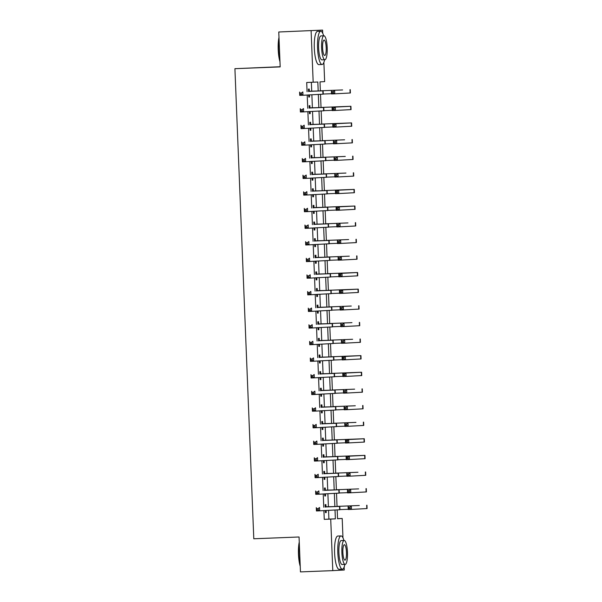 <?xml version="1.0" encoding="UTF-8"?>
<svg xmlns="http://www.w3.org/2000/svg" width="602" height="602" viewBox="0 0 602 602"><rect width="100%" height="100%" fill="white"/><g stroke="black" fill="none" stroke-linecap="round" stroke-linejoin="round"><path stroke-width="0.9" d="M280.171 66.732L234.915 68.681L253.796 538.775L299.059 536.992L300.458 571.9L332.786 570.628L330.716 519.097L335.374 518.849L335.013 510.007M234.915 68.681L280.178 66.897L278.771 31.989L322.582 30.1L322.71 33.193M323.876 62.36L324.651 81.631L320.001 81.88L320.362 90.932M337.541 518.661L342.199 518.48L342.974 537.864M344.148 567.024L344.269 570.011L332.786 570.628M318.187 91.007L317.826 82L306.704 82.504L307.073 91.662M307.208 95.033L307.742 108.285M307.878 111.656L308.412 124.907M308.548 128.279L309.074 141.53M309.21 144.901L309.744 158.153M309.88 161.524L310.414 174.776M310.549 178.147L311.083 191.398M311.219 194.77L311.746 208.021M311.881 211.392L312.415 224.644M312.551 228.015L313.085 241.267M313.221 244.638L313.747 257.889M313.883 261.26L314.417 274.512M314.553 277.883L315.087 291.135M315.222 294.506L315.757 307.757M315.892 311.129L316.419 324.38M316.554 327.751L317.088 341.003M317.224 344.374L317.758 357.626M317.894 360.997L318.428 374.248M318.563 377.62L319.09 390.871M319.226 394.242L319.76 407.494M319.895 410.865L320.43 424.117M320.565 427.488L321.092 440.739M321.227 444.11L321.761 457.362M321.897 460.733L322.431 473.985M322.567 477.356L323.101 490.607M323.236 493.979L323.763 507.23M323.899 510.601L324.252 519.353L328.903 519.097L328.557 510.353M328.414 506.831L327.887 493.73M327.744 490.209L327.217 477.108M327.082 473.586L326.555 460.485M326.412 456.963L325.885 443.862M325.742 440.34L325.215 427.239M325.072 423.718L324.546 410.617M324.41 407.095L323.884 393.994M323.741 390.472L323.214 377.371M323.071 373.85L322.544 360.748M322.401 357.227L321.882 344.126M321.739 340.604L321.212 327.503M321.069 323.981L320.542 310.88M320.399 307.359L319.873 294.258M319.737 290.736L319.21 277.635M319.068 274.113L318.541 261.012M318.398 257.49L317.871 244.389M317.728 240.868L317.201 227.767M317.066 224.245L316.539 211.144M316.396 207.622L315.869 194.521M315.726 191L315.2 177.899M315.064 174.377L314.537 161.276M314.394 157.754L313.868 144.646M313.725 141.131L313.198 128.023M313.055 124.509L312.528 111.4M312.393 107.886L311.866 94.777M311.723 91.263L311.362 82.316M309.308 91.203L309.225 89.028L308.45 89.073L308.548 91.579M308.683 94.95L308.766 97.05L309.541 97.012L309.458 94.913M309.977 107.826L309.887 105.651L309.112 105.696L309.217 108.202M309.353 111.573L309.436 113.673L310.211 113.635L310.128 111.536M310.647 124.448L310.557 122.274L309.782 122.319L309.887 124.825M310.022 128.196L310.105 130.295L310.88 130.258L310.798 128.158M311.317 141.071L311.226 138.896L310.451 138.942L310.549 141.447M310.685 144.819L310.767 146.918L311.55 146.88L311.46 144.781M311.979 157.694L311.896 155.519L311.121 155.564L311.219 158.07M311.354 161.441L311.437 163.541L312.212 163.503L312.129 161.404M312.649 174.317L312.558 172.142L311.783 172.187L311.889 174.693M312.024 178.064L312.107 180.164L312.882 180.126L312.799 178.026M313.318 190.939L313.228 188.765L312.453 188.81L312.551 191.316M312.686 194.687L312.777 196.786L313.552 196.749L313.461 194.649M313.981 207.562L313.898 205.387L313.123 205.432L313.221 207.938M313.356 211.31L313.439 213.409L314.214 213.371L314.131 211.272M314.65 224.185L314.568 222.01L313.785 222.055L313.89 224.561M314.026 227.932L314.109 230.032L314.884 229.994L314.801 227.895M315.32 240.808L315.23 238.633L314.455 238.678L314.56 241.184M314.695 244.555L314.778 246.654L315.553 246.617L315.471 244.517M315.99 257.43L315.899 255.256L315.124 255.301L315.222 257.806M315.358 261.178L315.448 263.277L316.223 263.24L316.133 261.14M316.652 274.053L316.569 271.878L315.794 271.923L315.892 274.429M316.027 277.8L316.11 279.9L316.885 279.862L316.802 277.763M317.322 290.676L317.231 288.508L316.456 288.546L316.562 291.052M316.697 294.423L316.78 296.523L317.555 296.485L317.472 294.386M317.991 307.298L317.901 305.131L317.126 305.169L317.224 307.675M317.359 311.046L317.45 313.145L318.225 313.108L318.142 311.008M318.654 323.921L318.571 321.754L317.796 321.792L317.894 324.297M318.029 327.669L318.112 329.768L318.887 329.73L318.804 327.631M319.323 340.544L319.241 338.377L318.466 338.414L318.563 340.92M318.699 344.291L318.782 346.391L319.557 346.353L319.474 344.254M319.993 357.167L319.903 354.999L319.128 355.037L319.233 357.543M319.369 360.914L319.451 363.014L320.226 362.976L320.144 360.876M320.663 373.789L320.573 371.622L319.797 371.66L319.895 374.166M320.031 377.537L320.121 379.636L320.896 379.599L320.806 377.499M321.325 390.412L321.242 388.245L320.467 388.282L320.565 390.788M320.7 394.159L320.783 396.259L321.558 396.221L321.476 394.122M321.995 407.035L321.904 404.868L321.129 404.905L321.235 407.411M321.37 410.782L321.453 412.882L322.228 412.844L322.145 410.745M322.664 423.657L322.574 421.49L321.799 421.528L321.904 424.034M322.04 427.405L322.123 429.504L322.898 429.467L322.815 427.367M323.334 440.28L323.244 438.113L322.469 438.151L322.567 440.664M322.702 444.028L322.785 446.135L323.567 446.09L323.477 443.99M323.996 456.903L323.914 454.736L323.139 454.773L323.236 457.287M323.372 460.65L323.455 462.757L324.23 462.712L324.147 460.613M324.666 473.526L324.576 471.358L323.801 471.396L323.906 473.909M324.042 477.281L324.124 479.38L324.899 479.335L324.817 477.236M325.336 490.148L325.246 487.981L324.47 488.019L324.568 490.532M324.704 493.903L324.794 496.003L325.569 495.958L325.479 493.858M325.998 506.771L325.915 504.604L325.14 504.642L325.238 507.155M325.373 510.526L325.456 512.626L326.231 512.58L326.149 510.481M278.771 31.989L322.582 30.1M324.252 519.353L330.716 519.097M313.175 82.248L311.106 30.717M334.878 506.583L334.351 493.384M334.208 489.96L333.681 476.761M333.546 473.338L333.011 460.139M332.876 456.715L332.349 443.516M332.206 440.092L331.679 426.893M331.544 423.469L331.01 410.271M330.874 406.847L330.34 393.648M330.205 390.224L329.678 377.025M329.535 373.601L329.008 360.402M328.873 356.978L328.338 343.772M328.203 340.356L327.676 327.149M327.533 323.733L327.006 310.527M326.871 307.11L326.337 293.904M326.201 290.488L325.667 277.281M325.531 273.865L325.005 260.658M324.862 257.242L324.335 244.036M324.2 240.612L323.665 227.413M323.53 223.989L322.996 210.79M322.86 207.366L322.333 194.168M322.19 190.744L321.664 177.545M321.528 174.121L320.994 160.922M320.858 157.498L320.332 144.299M320.189 140.876L319.662 127.677M319.527 124.253L318.992 111.054M318.857 107.63L318.323 94.431M337.188 509.886L337.541 518.728L342.199 518.48M320.497 94.318L321.032 107.555M321.167 110.941L321.694 124.178M321.829 127.564L322.363 140.8M322.499 144.187L323.033 157.423M323.169 160.809L323.703 174.046M323.838 177.432L324.365 190.668M324.501 194.055L325.035 207.291M325.17 210.677L325.705 223.914M325.84 227.3L326.367 240.537M326.51 243.923L327.036 257.159M327.172 260.546L327.706 273.782M327.842 277.168L328.376 290.405M328.511 293.791L329.038 307.028M329.174 310.414L329.708 323.65M329.843 327.036L330.378 340.273M330.513 343.659L331.04 356.896M331.183 360.282L331.71 373.518M331.845 376.905L332.379 390.141M332.515 393.527L333.049 406.764M333.184 410.15L333.711 423.387M333.847 426.773L334.381 440.009M334.516 443.396L335.051 456.632M335.186 460.018L335.72 473.255M335.856 476.641L336.383 489.877M336.518 493.264L337.052 506.5M328.903 519.097L335.374 518.849M308.766 97.042L309.541 97.012M309.436 113.665L310.211 113.635M310.105 130.288L310.88 130.258M310.767 146.911L311.55 146.88M311.437 163.533L312.212 163.503M312.107 180.156L312.882 180.126M312.777 196.779L313.552 196.749M313.439 213.401L314.214 213.371M314.109 230.024L314.884 229.994M314.778 246.647L315.553 246.617M315.44 263.27L316.223 263.24M316.11 279.892L316.885 279.862M316.78 296.515L317.555 296.485M317.45 313.138L318.225 313.108M318.112 329.761L318.887 329.73M318.782 346.383L319.557 346.353M319.451 363.006L320.226 362.976M320.121 379.629L320.896 379.599M320.783 396.251L321.558 396.221M321.453 412.874L322.228 412.844M322.123 429.497L322.898 429.467M322.785 446.12L323.567 446.09M323.455 462.742L324.23 462.712M324.124 479.365L324.899 479.335M324.794 495.988L325.569 495.958M325.456 512.611L326.231 512.58M308.924 91.384L323.108 90.842L308.533 91.241M309.285 94.92L308.691 95.191M308.517 90.91L309.699 91.346M301.504 92.994L302.836 91.933L302.972 95.259L299.736 95.387L299.6 92.061L300.263 94.371L301.557 94.318L301.504 92.994L300.21 93.039M301.557 94.318L302.972 95.259L323.236 94.168L323.108 90.842M299.736 95.387L300.263 94.371M342.613 89.939L320.354 90.812L342.613 89.939M323.236 94.04L331.536 93.709M333.312 91.564L334.644 90.503L334.772 93.829L331.544 93.957L331.409 90.631L332.071 92.941L333.365 92.889L333.312 91.564L332.018 91.609M333.365 92.889L334.772 93.829L350.394 92.986L350.259 89.66M331.544 93.957L332.071 92.941M309.586 108.006L323.771 107.465L309.202 107.863M309.955 111.543L309.36 111.814M309.187 107.532L310.361 107.969M302.166 109.617L303.506 108.556L303.634 111.882L300.406 112.01L300.27 108.684L300.932 110.994L302.227 110.941L302.166 109.617L300.88 109.662M302.227 110.941L303.634 111.882L323.906 110.791L323.771 107.465M300.406 112.01L300.932 110.994M310.256 124.629L324.44 124.087L309.872 124.486M310.624 128.166L310.03 128.437M309.857 124.155L311.031 124.591M302.836 126.239L304.168 125.178L304.303 128.504L301.068 128.632L300.94 125.306L301.594 127.616L302.889 127.564L302.836 126.239L301.542 126.292M302.889 127.564L304.303 128.504L324.576 127.413L324.44 124.087M301.068 128.632L301.594 127.616M310.925 141.252L325.11 140.71L310.534 141.109M311.287 144.789L310.7 145.059M310.527 140.778L311.701 141.214M303.506 142.862L304.838 141.801L304.973 145.127L301.737 145.255L301.602 141.929L302.264 144.239L303.558 144.187L303.506 142.862L302.212 142.915M303.558 144.187L304.973 145.127L325.246 144.036L325.11 140.71M301.737 145.255L302.264 144.239M333.975 108.187L332.68 108.232L332.74 109.564L334.027 109.511L333.975 108.187L335.306 107.126L335.442 110.452L332.214 110.58L332.078 107.254L350.928 106.283L321.024 107.434M321.024 107.442L347.602 106.419L332.078 107.254L332.68 108.232M323.899 110.663L332.199 110.339M334.027 109.511L335.442 110.452L351.064 109.609L350.928 106.283M332.214 110.58L332.74 109.564M334.644 124.81L333.35 124.855L333.403 126.187L334.697 126.134L334.644 124.81L335.976 123.749L336.112 127.075L332.876 127.203L332.748 123.877L351.591 122.906L321.694 124.057M321.694 124.072L348.272 123.041L332.748 123.877L333.35 124.855M324.568 127.285L332.868 126.962M334.697 126.134L336.112 127.075L351.726 126.232L351.591 122.906M332.876 127.203L333.403 126.187M344.615 139.807L322.356 140.68L344.615 139.807M325.238 143.908L333.538 143.585M335.314 141.432L336.646 140.371L336.781 143.697L333.546 143.825L333.41 140.499L334.072 142.809L335.367 142.757L335.314 141.432L334.02 141.478M335.367 142.757L336.781 143.697L352.396 142.855L352.26 139.529M333.546 143.825L334.072 142.809M311.588 157.874L325.78 157.333L311.204 157.732M311.956 161.411L311.362 161.682M311.189 157.4L312.37 157.837M304.176 159.485L305.507 158.424L305.643 161.75L302.407 161.878L302.272 158.552L302.934 160.862L304.228 160.809L304.176 159.485L302.881 159.538M304.228 160.809L305.643 161.75L325.908 160.659L325.78 157.333M302.407 161.878L302.934 160.862M345.285 156.43L323.026 157.303L345.285 156.43M325.908 160.531L334.2 160.207M335.976 158.055L337.316 156.994L337.444 160.32L334.215 160.448L334.08 157.122L334.742 159.432L336.036 159.38L335.976 158.055L334.689 158.1M336.036 159.38L337.444 160.32L353.065 159.477L352.93 156.151M334.215 160.448L334.742 159.432M279.968 61.713A16.239 3.793 -92.3 0 1 278.207 49.635A16.239 3.793 -92.3 0 1 278.989 37.414M279.035 38.513A16.638 3.883 87.7 0 0 278.5 49.62A16.638 3.883 87.7 0 0 279.922 60.621M323.65 35.804A16.638 3.883 87.7 0 0 320.776 31.251A16.638 3.883 87.7 0 0 317.555 48.085A16.638 3.883 87.7 0 0 322.085 64.497A16.638 3.883 87.7 0 0 324.591 59.741M320.776 31.251L317.54 31.379A16.638 3.883 87.7 0 0 314.319 48.213A16.638 3.883 87.7 0 0 318.849 64.625L322.085 64.497M324.877 59.726L321.897 59.846A11.98 2.799 -92.3 0 1 318.639 48.025A11.98 2.799 -92.3 0 1 320.956 35.909L323.929 35.789A11.98 2.799 87.7 0 0 321.611 47.912A11.98 2.799 87.7 0 0 324.877 59.726A11.98 2.799 87.7 0 0 327.195 47.611A11.98 2.799 87.7 0 0 323.929 35.789M322.604 47.859A7.721 1.798 87.7 0 0 324.704 55.474A7.721 1.798 87.7 0 0 326.201 47.663A7.721 1.798 87.7 0 0 324.102 40.048A7.721 1.798 87.7 0 0 322.604 47.859M300.24 566.384A16.239 3.793 -92.3 0 1 298.472 554.299A16.239 3.793 -92.3 0 1 299.262 542.086M299.307 543.185A16.638 3.883 87.7 0 0 298.765 554.291A16.638 3.883 87.7 0 0 300.195 565.293M343.923 540.468A16.638 3.883 87.7 0 0 341.041 535.923A16.638 3.883 87.7 0 0 337.82 552.756A16.638 3.883 87.7 0 0 342.35 569.168A16.638 3.883 87.7 0 0 344.863 564.405M341.041 535.923L337.812 536.051A16.638 3.883 87.7 0 0 334.592 552.884A16.638 3.883 87.7 0 0 339.122 569.296L342.35 569.168M345.142 564.398L342.169 564.51A11.98 2.799 -92.3 0 1 338.903 552.696A11.98 2.799 -92.3 0 1 341.229 540.573L344.201 540.461A11.98 2.799 87.7 0 0 341.883 552.576A11.98 2.799 87.7 0 0 345.142 564.398A11.98 2.799 87.7 0 0 347.467 552.275A11.98 2.799 87.7 0 0 344.201 540.461M342.877 552.523A7.721 1.798 87.7 0 0 344.976 560.138A7.721 1.798 87.7 0 0 346.474 552.335A7.721 1.798 87.7 0 0 344.367 544.712A7.721 1.798 87.7 0 0 342.877 552.523M312.257 174.497L326.442 173.955L311.874 174.354M312.626 178.034L312.032 178.305M311.859 174.023L313.032 174.46M304.838 176.108L306.177 175.047L306.305 178.373L303.077 178.501L302.941 175.174L303.604 177.485L304.89 177.44L304.838 176.108L303.543 176.16M304.89 177.44L306.305 178.373L326.577 177.281L326.442 173.955M303.077 178.501L303.604 177.485M312.927 191.12L327.112 190.578L312.543 190.977M313.288 194.657L312.701 194.928M312.528 190.646L313.702 191.082M305.507 192.73L306.839 191.669L306.975 194.995L303.739 195.123L303.611 191.797L304.266 194.107L305.56 194.062L305.507 192.73L304.213 192.783M305.56 194.062L306.975 194.995L327.247 193.904L327.112 190.578M303.739 195.123L304.266 194.107M313.597 207.743L327.781 207.201L313.206 207.6M313.958 211.279L313.364 211.55M313.198 207.269L314.372 207.705M306.177 209.353L307.509 208.292L307.645 211.618L304.409 211.746L304.273 208.42L304.936 210.73L306.23 210.685L306.177 209.353L304.883 209.406M306.23 210.685L307.645 211.618L327.909 210.527L327.781 207.201M304.409 211.746L304.936 210.73M314.259 224.365L328.444 223.824L313.875 224.222M314.628 227.902L314.033 228.173M313.86 223.891L315.034 224.328M306.847 225.976L308.179 224.915L308.307 228.241L305.079 228.369L304.943 225.043L305.605 227.353L306.9 227.308L306.847 225.976L305.553 226.028M306.9 227.308L308.307 228.241L328.579 227.15L328.444 223.824M305.079 228.369L305.605 227.353M314.929 240.988L329.113 240.446L314.545 240.845M315.297 244.525L314.703 244.796M314.53 240.514L315.704 240.95M307.509 242.598L308.841 241.537L308.976 244.863L305.748 244.991L305.613 241.665L306.267 243.976L307.562 243.93L307.509 242.598L306.215 242.651M307.562 243.93L308.976 244.863L329.249 243.772L329.113 240.446M305.748 244.991L306.267 243.976M345.947 173.052L323.695 173.925L345.947 173.052M326.57 177.154L334.87 176.83M336.646 174.678L337.978 173.617L338.113 176.943L334.878 177.071L334.75 173.745L335.404 176.055L336.699 176.002L336.646 174.678L335.352 174.723M336.699 176.002L338.113 176.943L353.728 176.1L353.6 172.774M334.878 177.071L335.404 176.055M337.316 191.301L336.021 191.346L336.074 192.678L337.368 192.625L337.316 191.301L338.648 190.24L338.783 193.566L335.547 193.693L335.412 190.367L354.262 189.397L324.365 190.548M324.365 190.563L350.943 189.532L335.412 190.367L336.021 191.346M327.24 193.776L335.54 193.453M337.368 192.625L338.783 193.566L354.397 192.723L354.262 189.397M335.547 193.693L336.074 192.678M337.985 207.923L336.691 207.968L336.744 209.3L338.038 209.248L337.985 207.923L339.317 206.862L339.453 210.188L336.217 210.316L336.082 206.99L354.932 206.019L325.027 207.171M325.027 207.186L351.606 206.155L336.082 206.99L336.691 207.968M327.909 210.399L336.209 210.075M338.038 209.248L339.453 210.188L355.067 209.345L354.932 206.019M336.217 210.316L336.744 209.3M347.956 222.921L325.697 223.793L347.956 222.921M328.579 227.022L336.872 226.698M338.648 224.546L339.979 223.485L340.115 226.811L336.887 226.939L336.751 223.613L337.413 225.923L338.7 225.87L338.648 224.546L337.353 224.591M338.7 225.87L340.115 226.811L355.737 225.968L355.601 222.642M336.887 226.939L337.413 225.923M348.618 239.543L326.367 240.416L348.618 239.543M329.241 243.644L337.541 243.321M339.317 241.169L340.649 240.108L340.785 243.434L337.549 243.562L337.421 240.236L338.076 242.546L339.37 242.493L339.317 241.169L338.023 241.214M339.37 242.493L340.785 243.434L356.399 242.591L356.271 239.265M337.549 243.562L338.076 242.546M315.598 257.611L329.783 257.069L315.207 257.468M315.96 261.148L315.373 261.418M315.2 257.137L316.374 257.573M308.179 259.221L309.511 258.16L309.646 261.486L306.41 261.614L306.283 258.288L306.937 260.598L308.232 260.553L308.179 259.221L306.885 259.274M308.232 260.553L309.646 261.486L329.919 260.395L329.783 257.069M306.41 261.614L306.937 260.598M349.288 256.166L327.036 257.039L349.288 256.166M329.911 260.267L338.211 259.944M339.987 257.791L341.319 256.73L341.454 260.056L338.219 260.184L338.083 256.858L338.745 259.169L340.04 259.116L339.987 257.791L338.693 257.837M340.04 259.116L341.454 260.056L357.069 259.214L356.933 255.888M338.219 260.184L338.745 259.169M316.268 274.234L330.453 273.692L315.877 274.091M316.629 277.77L316.035 278.041M315.862 273.76L317.043 274.196M308.849 275.844L310.18 274.783L310.316 278.109L307.08 278.237L306.945 274.911L307.607 277.221L308.901 277.176L308.849 275.844L307.554 275.897M308.901 277.176L310.316 278.109L330.581 277.018L330.453 273.692M307.08 278.237L307.607 277.221M340.657 274.414L339.362 274.459L339.415 275.791L340.709 275.739L340.657 274.414L341.989 273.353L342.117 276.679L338.888 276.807L338.753 273.481L357.603 272.51L327.699 273.662M327.699 273.677L354.277 272.646L338.753 273.481L339.362 274.459M330.581 276.89L338.881 276.566M340.709 275.739L342.117 276.679L357.738 275.836L357.603 272.51M338.888 276.807L339.415 275.791M316.93 290.856L331.115 290.315L316.547 290.713M317.299 294.393L316.705 294.664M316.532 290.382L317.705 290.819M309.511 292.467L310.85 291.406L310.978 294.732L307.75 294.86L307.614 291.534L308.277 293.844L309.571 293.799L309.511 292.467L308.224 292.519M309.571 293.799L310.978 294.732L331.25 293.641L331.115 290.315M307.75 294.86L308.277 293.844M341.319 291.037L340.025 291.082L340.077 292.414L341.372 292.361L341.319 291.037L342.651 289.976L342.786 293.302L339.558 293.43L339.423 290.104L358.273 289.133L328.368 290.284M328.368 290.299L354.947 289.269L339.423 290.104L340.025 291.082M331.243 293.513L339.543 293.189M341.372 292.361L342.786 293.302L358.401 292.459L358.273 289.133M339.558 293.43L340.077 292.414M317.6 307.479L331.785 306.937L317.216 307.336M317.961 311.016L317.374 311.287M317.201 307.005L318.375 307.441M310.18 309.089L311.512 308.028L311.648 311.354L308.412 311.482L308.284 308.156L308.939 310.466L310.233 310.421L310.18 309.089L308.886 309.142M310.233 310.421L311.648 311.354L331.92 310.263L331.785 306.937M308.412 311.482L308.939 310.466M351.29 306.034L329.038 306.907L351.29 306.034M331.913 310.135L340.213 309.812M341.989 307.66L343.321 306.599L343.456 309.925L340.22 310.053L340.092 306.727L340.747 309.037L342.041 308.984L341.989 307.66L340.694 307.705M342.041 308.984L343.456 309.925L359.07 309.082L358.935 305.756M340.22 310.053L340.747 309.037M318.27 324.102L332.454 323.56L317.879 323.959M318.631 327.638L318.037 327.917M317.871 323.628L319.045 324.064M310.85 325.712L312.182 324.651L312.318 327.977L309.082 328.105L308.946 324.779L309.609 327.089L310.903 327.044L310.85 325.712L309.556 325.765M310.903 327.044L312.318 327.977L332.59 326.886L332.454 323.56M309.082 328.105L309.609 327.089M351.959 322.657L329.7 323.53L351.959 322.657M332.582 326.758L340.882 326.434M342.658 324.282L343.99 323.221L344.126 326.547L340.89 326.675L340.755 323.349L341.417 325.659L342.711 325.607L342.658 324.282L341.364 324.327M342.711 325.607L344.126 326.547L359.74 325.705L359.605 322.379M340.89 326.675L341.417 325.659M318.932 340.724L333.117 340.183L318.548 340.582M319.301 344.261L318.706 344.54M318.533 340.25L319.715 340.687M311.52 342.335L312.852 341.274L312.98 344.6L309.752 344.728L309.616 341.402L310.278 343.712L311.573 343.667L311.52 342.335L310.226 342.387M311.573 343.667L312.98 344.6L333.252 343.509L333.117 340.183M309.752 344.728L310.278 343.712M352.629 339.28L330.37 340.153L352.629 339.28M333.252 343.381L341.545 343.057M343.321 340.905L344.66 339.844L344.788 343.17L341.56 343.298L341.424 339.972L342.087 342.282L343.381 342.229L343.321 340.905L342.034 340.958M343.381 342.229L344.788 343.17L360.41 342.327L360.274 339.001M341.56 343.298L342.087 342.282M319.602 357.347L333.786 356.805L319.218 357.204M319.971 360.884L319.376 361.162M319.203 356.873L320.377 357.31M312.182 358.958L313.514 357.897L313.65 361.223L310.421 361.35L310.286 358.024L310.948 360.335L312.235 360.289L312.182 358.958L310.888 359.01M312.235 360.289L313.65 361.223L333.922 360.131L333.786 356.805M310.421 361.35L310.948 360.335M320.272 373.97L334.456 373.428L319.888 373.827M320.633 377.507L320.046 377.785M319.873 373.496L321.047 373.932M312.852 375.58L314.184 374.519L314.319 377.845L311.083 377.973L310.956 374.647L311.61 376.957L312.905 376.912L312.852 375.58L311.558 375.633M312.905 376.912L314.319 377.845L334.592 376.754L334.456 373.428M311.083 377.973L311.61 376.957M320.941 390.593L335.126 390.051L320.55 390.45M321.302 394.129L320.708 394.408M320.542 390.119L321.716 390.555M313.522 392.203L314.854 391.142L314.989 394.468L311.753 394.596L311.618 391.27L312.28 393.58L313.574 393.535L313.522 392.203L312.227 392.256M313.574 393.535L314.989 394.468L335.254 393.377L335.126 390.051M311.753 394.596L312.28 393.58M321.603 407.215L335.788 406.674L321.22 407.072M321.972 410.752L321.378 411.031M321.205 406.741L322.379 407.178M314.184 408.826L315.523 407.765L315.651 411.091L312.423 411.219L312.287 407.893L312.95 410.203L314.244 410.158L314.184 408.826L312.897 408.878M314.244 410.158L315.651 411.091L335.924 410L335.788 406.674M312.423 411.219L312.95 410.203M322.273 423.838L336.458 423.296L321.889 423.695M322.642 427.375L322.047 427.653M321.874 423.364L323.048 423.8M314.854 425.448L316.185 424.387L316.321 427.713L313.085 427.841L312.957 424.515L313.612 426.826L314.906 426.78L314.854 425.448L313.559 425.501M314.906 426.78L316.321 427.713L336.593 426.622L336.458 423.296M313.085 427.841L313.612 426.826M322.943 440.461L337.128 439.919L322.552 440.318M323.304 443.998L322.717 444.276M322.544 439.987L323.718 440.423M315.523 442.071L316.855 441.018L316.991 444.336L313.755 444.464L313.619 441.138L314.282 443.456L315.576 443.403L315.523 442.071L314.229 442.124M315.576 443.403L316.991 444.336L337.263 443.245L337.128 439.919M313.755 444.464L314.282 443.456M323.613 457.084L337.797 456.542L323.221 456.941M323.974 460.62L323.379 460.899M323.206 456.609L324.388 457.046M316.193 458.694L317.525 457.64L317.66 460.959L314.425 461.087L314.289 457.761L314.951 460.078L316.246 460.026L316.193 458.694L314.899 458.747M316.246 460.026L317.66 460.959L337.925 459.868L337.797 456.542M314.425 461.087L314.951 460.078M324.275 473.706L338.459 473.164L323.891 473.563M324.644 477.243L324.049 477.521M323.876 473.232L325.05 473.669M316.855 475.317L318.195 474.263L318.323 477.582L315.094 477.71L314.959 474.384L315.621 476.701L316.908 476.649L316.855 475.317L315.568 475.369M316.908 476.649L318.323 477.582L338.595 476.491L338.459 473.164M315.094 477.71L315.621 476.701M324.945 490.337L339.129 489.787L324.561 490.194M325.306 493.866L324.719 494.144M324.546 489.855L325.72 490.291M317.525 491.939L318.857 490.886L318.992 494.204L315.757 494.332L315.629 491.006L316.283 493.324L317.578 493.271L317.525 491.939L316.231 491.992M317.578 493.271L318.992 494.204L339.265 493.113L339.129 489.787M315.757 494.332L316.283 493.324M325.614 506.959L339.799 506.41L325.223 506.816M325.975 510.488L325.381 510.767M325.215 506.478L326.389 506.914M318.195 508.562L319.527 507.509L319.662 510.827L316.426 510.955L316.291 507.629L316.953 509.947L318.247 509.894L318.195 508.562L316.9 508.615M318.247 509.894L319.662 510.827L339.927 509.736L339.799 506.41M316.426 510.955L316.953 509.947M343.99 357.528L342.696 357.58L342.749 358.905L344.043 358.852L343.99 357.528L345.322 356.467L345.458 359.793L342.222 359.921L342.094 356.595L360.944 355.624L331.04 356.775M331.04 356.79L357.618 355.759L342.094 356.595L342.696 357.58M333.914 360.004L342.214 359.68M344.043 358.852L345.458 359.793L361.072 358.95L360.944 355.624M342.222 359.921L342.749 358.905M344.66 374.151L343.366 374.203L343.418 375.528L344.713 375.475L344.66 374.151L345.992 373.089L346.127 376.416L342.892 376.543L342.756 373.217L361.606 372.247L331.71 373.398M331.71 373.413L358.288 372.382L342.756 373.217L343.366 374.203M334.584 376.626L342.884 376.303M344.713 375.475L346.127 376.416L361.742 375.573L361.606 372.247M342.892 376.543L343.418 375.528M354.631 389.148L332.372 390.021L354.631 389.148M335.254 393.249L343.554 392.925M345.33 390.773L346.662 389.712L346.79 393.038L343.561 393.166L343.426 389.84L344.088 392.15L345.382 392.105L345.33 390.773L344.035 390.826M345.382 392.105L346.79 393.038L362.412 392.195L362.276 388.869M343.561 393.166L344.088 392.15M355.3 405.771L333.041 406.643L355.3 405.771M335.916 409.872L344.216 409.548M345.992 407.396L347.324 406.335L347.459 409.661L344.231 409.789L344.096 406.463L344.758 408.773L346.045 408.728L345.992 407.396L344.698 407.449M346.045 408.728L347.459 409.661L363.081 408.818L362.946 405.492M344.231 409.789L344.758 408.773M355.963 422.393L333.711 423.266L355.963 422.393M336.586 426.494L344.886 426.171M346.662 424.019L347.994 422.958L348.129 426.284L344.893 426.412L344.765 423.086L345.42 425.396L346.714 425.351L346.662 424.019L345.367 424.071M346.714 425.351L348.129 426.284L363.743 425.441L363.616 422.115M344.893 426.412L345.42 425.396M347.331 440.641L346.037 440.694L346.09 442.018L347.384 441.973L347.331 440.641L348.663 439.58L348.799 442.906L345.563 443.034L345.428 439.708L364.278 438.738L334.373 439.889M334.381 439.904L360.952 438.873L345.428 439.708L346.037 440.694M337.255 443.117L345.556 442.794M347.384 441.973L348.799 442.906L364.413 442.064L364.278 438.738M345.563 443.034L346.09 442.018M347.994 457.264L346.707 457.317L346.76 458.641L348.054 458.596L347.994 457.264L349.333 456.203L349.461 459.529L346.233 459.657L346.097 456.331L364.947 455.36L335.043 456.512M335.043 456.527L361.621 455.496L346.097 456.331L346.707 457.317M337.925 459.74L346.218 459.416M348.054 458.596L349.461 459.529L365.083 458.686L364.947 455.36M346.233 459.657L346.76 458.641M357.964 472.261L335.713 473.134L357.964 472.261M338.587 476.363L346.887 476.039M348.663 473.887L349.995 472.826L350.131 476.152L346.895 476.28L346.767 472.954L347.422 475.264L348.716 475.219L348.663 473.887L347.369 473.94M348.716 475.219L350.131 476.152L365.745 475.309L365.617 471.983M346.895 476.28L347.422 475.264M358.634 488.884L336.383 489.757L358.634 488.884M339.257 492.985L347.557 492.662M349.333 490.51L350.665 489.449L350.8 492.775L347.565 492.903L347.429 489.577L348.091 491.887L349.386 491.842L349.333 490.51L348.039 490.562M349.386 491.842L350.8 492.775L366.415 491.932L366.279 488.606M347.565 492.903L348.091 491.887M359.304 505.507L337.045 506.38L359.304 505.507M339.927 509.608L348.227 509.284M350.003 507.132L351.335 506.071L351.47 509.397L348.234 509.525L348.099 506.199L348.761 508.509L350.055 508.464L350.003 507.132L348.708 507.185M350.055 508.464L351.47 509.397L367.085 508.555L366.949 505.228M348.234 509.525L348.761 508.509M322.83 90.857L322.965 94.183M349.98 89.675L350.116 93.001M323.5 107.48L323.635 110.806M324.169 124.102L324.297 127.428M324.832 140.725L324.967 144.051M350.65 106.298L350.785 109.624M351.32 122.921L351.455 126.247M351.989 139.544L352.117 142.87M325.501 157.348L325.637 160.674M352.652 156.166L352.787 159.492M326.171 173.97L326.299 177.297M326.833 190.593L326.969 193.919M327.503 207.216L327.638 210.542M328.173 223.839L328.308 227.165M328.842 240.461L328.97 243.787M353.321 172.789L353.457 176.115M353.991 189.412L354.126 192.738M354.661 206.034L354.789 209.361M355.323 222.665L355.458 225.983M355.993 239.287L356.128 242.606M329.505 257.084L329.64 260.41M356.662 255.91L356.79 259.229M330.174 273.707L330.31 277.033M357.325 272.533L357.46 275.851M330.844 290.337L330.972 293.656M357.994 289.156L358.13 292.474M331.506 306.96L331.642 310.278M358.664 305.778L358.8 309.097M332.176 323.583L332.312 326.901M359.334 322.401L359.462 325.72M332.846 340.205L332.981 343.524M359.996 339.024L360.131 342.342M333.516 356.828L333.643 360.147M334.178 373.451L334.313 376.769M334.847 390.073L334.983 393.392M335.517 406.696L335.653 410.015M336.187 423.319L336.315 426.637M336.849 439.942L336.985 443.26M337.519 456.564L337.654 459.883M338.189 473.187L338.316 476.506M338.851 489.81L338.986 493.128M339.52 506.432L339.656 509.751M360.666 355.647L360.801 358.965M361.335 372.269L361.471 375.588M361.998 388.892L362.133 392.211M362.667 405.515L362.803 408.833M363.337 422.137L363.473 425.456M364.007 438.76L364.135 442.086M364.669 455.383L364.804 458.709M365.339 472.006L365.474 475.332M366.008 488.628L366.144 491.954M366.678 505.251L366.806 508.577"/></g></svg>
